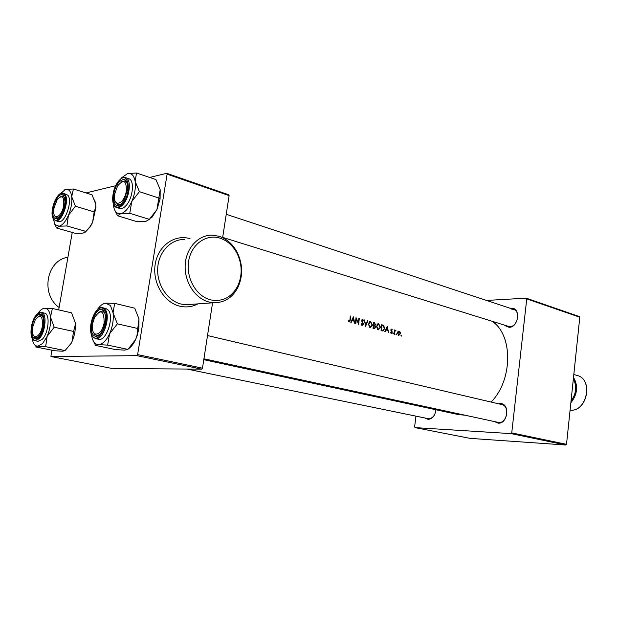<?xml version="1.0" encoding="UTF-8"?>
<svg xmlns="http://www.w3.org/2000/svg" width="618" height="618" viewBox="0 0 618 618"><rect width="100%" height="100%" fill="white"/><g stroke="black" fill="none" stroke-linecap="round" stroke-linejoin="round"><path stroke-width="0.93" d="M210.421 299.815C222.302 302.117 231.395 297.552 237.691 286.119C242.48 275.489 242.31 264.643 237.165 253.573C233.102 245.771 227.37 240.626 219.969 238.139C206.173 233.65 191.209 244.319 188.621 261.229C185.825 278.069 196.331 296.316 210.421 299.815M219.081 236.285C226.96 238.942 233.063 244.427 237.389 252.731C242.859 264.504 243.044 276.045 237.945 287.355C232.43 297.745 224.319 302.866 213.596 302.727L208.899 301.978C195.064 298.525 184.179 281.769 185.199 264.828C186.072 247.872 198.594 234.616 212.515 235.172L219.081 236.285M510.429 308.351L511.279 308.251C521.067 307.277 518.796 327.486 509.108 327.324L504.775 325.524M222.673 237.382L509.672 326.737C517.405 326.968 520.92 311.302 513.573 309.394L511.673 309.139M498.541 403.809L500.425 403.577C510.236 403.415 507.911 424.164 498.193 423.152L494.616 421.669M203.917 358.795L498.765 422.503C507.084 423.43 510.059 405.987 501.839 404.581L500.827 404.442M187.007 369.054L428.676 418.765C432.762 418.34 435.188 415.335 435.953 409.757C435.095 415.729 432.469 418.934 428.096 419.375L425.053 418.069M397.459 332.909L398.695 335.481L400.425 333.735L400.178 332.136L399.143 331.14L397.992 331.534L397.459 332.909M395.983 334.245L396.246 334.809L396.625 334.423L396.362 333.851L395.983 334.245M394.554 329.942L394.493 334.253L394.879 331.41L395.937 330.398L394.879 330.661L394.554 329.942M381.63 324.751L381.067 330.568L382.843 331.009L384.666 328.637L383.685 325.539L381.63 324.751M351.217 322.38L352.082 320.642L353.905 321.144L354.74 323.345L353.388 316.856L350.769 322.264L351.217 322.38M368.282 324.048L370.051 327.71L372.523 325.199L370.622 321.522L368.282 324.048M373.589 322.503L373.017 328.367L374.369 328.706L375.605 327.355L374.941 325.632L375.535 324.52L374.369 322.72L373.589 322.503M400.982 335.613L401.236 336.177L401.615 335.79L401.352 335.226L400.982 335.613M364.365 319.923L365.586 326.327L367.903 320.912L367.478 320.796L365.725 324.968L364.365 319.923M362.102 325.524L363.454 324.241L362.078 320.51L362.573 319.9L363.384 320.881L363.739 320.611L362.581 319.29L361.677 320.425L363.06 324.126L362.303 324.937L361.43 323.693L361.043 323.894L362.102 325.524M348.065 320.958L349.24 321.978L350.321 320.132L350.684 316.099L350.275 315.991L349.919 319.954L349.224 321.345L348.351 320.564L348.065 320.958M356.022 317.59L355.427 323.538L355.829 323.647L356.323 319.089L358.679 324.427L359.274 318.502L358.873 318.394L358.455 322.944L356.022 317.59M376.393 326.296L378.146 329.927L380.58 327.432L378.703 323.786L376.393 326.296M385.261 331.719L386.072 330.02L387.795 330.499L388.575 332.631L387.285 326.335L384.836 331.603L385.261 331.719M390.476 332.639L391.372 333.457L392.221 332.445L391.248 330.058L391.619 329.587L392.422 329.888L391.712 329.077L390.87 329.973L391.843 332.368L391.356 332.917L390.761 332.306L390.476 332.639M392.886 333.388L393.148 333.959L393.527 333.565L393.264 333.002L392.886 333.388M492.863 321.8C513.195 335.937 512.592 380.541 491.071 402.055M464.566 415.172L458.255 414.562L203.778 359.699M305.091 380.68L302.565 380.58L305.501 380.765M307.146 381.121L304.836 381.051L309.247 381.576M310.877 381.932L309.471 382.048L311.287 382.017M312.816 382.588L313.751 382.55M312.399 382.256L312.345 382.673L314.153 382.642M317.66 383.399L315.713 383.415L318.285 383.531M320.201 383.948L319.29 384.172L321.955 384.326M321.522 384.234L320.634 384.041M323.484 384.659L322.812 384.875L323.716 385.145L327.594 385.586M328.598 385.763L326.775 385.786L330.591 386.265M331.665 386.428L330.978 386.636L331.866 386.907L335.721 387.339M336.71 387.517L334.886 387.54L339.614 388.235M341.399 388.529L339.104 388.452L343.384 388.961M346.211 389.61L344.635 389.61L346.729 389.943M347.007 390.105L347.779 390.221L347.015 390.167M349.865 390.36L348.034 390.375L349.935 390.46M350.136 390.777L350.9 390.893L350.143 390.839M352.538 391.055L355.551 391.596M355.172 391.866L355.937 391.982L355.172 391.866M312.345 382.673L312.322 382.241M136.895 355.659L137.613 354.616L202.472 368.173L201.754 369.155L136.895 355.659L50.946 356.524L51.642 350.128M58.687 309.896L72.252 232.453M222.627 237.683L229.124 195.62L167.115 174.152L166.721 173.303L149.656 177.451M115.713 185.709L86.01 192.94M166.721 173.303L228.706 194.786L229.124 195.62M202.472 368.173L212.569 302.805M137.613 354.616L167.115 174.152M50.946 356.524L112.252 368.506L201.754 369.155M511.063 433.62L511.743 432.894L566.513 444.334L565.849 445.022L511.063 433.62L415.026 427.61L414.616 426.876L415.945 416.192M511.743 432.894L526.752 298.88L526.235 298.17L486.528 300.441M526.235 298.17L579.282 316.547L579.8 317.227L526.752 298.88M566.513 444.334L579.8 317.227M415.026 427.61L470.113 438.378L565.849 445.022M67.903 257.258C46.474 260.24 40.34 294.33 59.112 307.486M328.961 385.848L329.857 386.227L327.555 385.879L328.961 385.841M327.362 385.493L323.654 384.759M400.982 335.806L401.615 335.79M308.799 381.484L307.594 381.221M335.489 387.254L331.827 386.528M335.667 387.548L337.096 387.602M339.622 388.15L335.659 387.625M342.959 388.869L341.824 388.622M355.157 391.619L352.924 391.055M373.566 322.812L374.253 323.299M375.134 324.535L375.535 324.52M374.284 325.23L373.836 325.671L374.941 325.632M375.196 327.37L375.605 327.355M374.253 328.088L373.82 328.583M373.936 323.214L375.149 324.427L374.415 325.222L373.782 325.083L373.936 323.214L373.542 323.229M373.38 325.176L374.014 325.153M374.415 325.222L373.504 325.261M373.388 325.099L373.782 325.083M373.728 325.686L374.662 326.018L375.219 327.246L374.392 328.081L373.481 327.864L373.728 325.686L373.326 325.701M373.063 328.042L373.983 328.003M373.079 327.88L373.481 327.864M369.719 321.561L370.622 321.522M369.695 321.569L370.599 322.125L372.136 325.091L370.12 327.1L368.676 324.156L370.599 322.125M372.121 325.215L372.523 325.199M370.622 327.138L369.943 327.671M369.139 327.131L370.12 327.1M369.185 327.185L369.742 327.115M368.274 324.172L368.676 324.156M370.344 322.086L368.938 322.179M364.396 320.062L364.79 320.047M365.323 324.983L365.725 324.968M367.424 320.935L367.903 320.912M362.295 319.344L362.751 319.321M362.063 319.483L362.434 319.908M363.284 320.634L363.739 320.611M361.769 319.962L362.403 319.931M361.677 320.526L362.078 320.51M361.816 321.368L362.272 321.345M362.21 322.102L362.743 322.078M363.036 324.257L363.454 324.241M362.102 324.944L361.769 325.362M350.267 316.122L350.684 316.099M348.938 321.36L348.691 321.769M348.204 321.198L348.853 321.167M348.313 321.368L349.131 321.329M353.071 320.51L353.148 320.935M351.565 320.665L352.082 320.642M353.264 318.115L353.774 320.479L352.353 320.085L353.264 318.115L352.754 318.139M351.75 320.279L353.774 320.479M351.835 320.109L352.353 320.085M358 322.959L358.455 322.944M358.865 318.517L359.274 318.502M355.906 319.112L356.323 319.089M377.822 323.817L378.703 323.786M377.791 323.832L378.664 324.38L380.194 327.324L378.208 329.324L376.787 326.404L378.687 324.38M380.178 327.44L380.58 327.432M378.687 329.363L378.015 329.881M377.243 329.355L378.208 329.324M377.289 329.402L377.814 329.332M376.385 326.42L376.787 326.404M378.432 324.342L377.05 324.427M381.607 325.053L383.685 325.539M384.272 328.652L384.666 328.637M382.951 330.375L382.357 330.924M381.53 330.082L381.97 325.454L383.438 326.026L384.288 328.529L383.121 330.36L381.128 330.089M381.584 325.47L381.97 325.454M381.105 330.313L382.836 330.375M386.938 329.873L387.007 330.282M385.593 330.035L386.072 330.02M387.177 327.555L387.664 329.85L386.32 329.479L387.177 327.555L386.698 327.571M385.763 329.672L387.664 329.85M385.841 329.494L386.32 329.479M392.013 329.896L392.422 329.888M390.939 329.618L391.526 329.603M390.9 330.483L391.318 330.468M391.704 331.773L392.16 331.758M391.827 332.461L392.221 332.445M390.615 332.924L391.264 332.909M392.886 333.589L393.527 333.565M395.466 330.653L394.879 330.661M395.041 330.429L395.937 330.398M394.493 330.7L395.365 330.669M394.423 331.426L394.879 331.41M395.991 334.438L396.625 334.423M398.479 331.163L399.143 331.14M398.301 331.256L398.772 331.634M399.722 332.152L400.178 332.136M398.819 335.002L398.432 335.381M399.097 331.657L400.055 333.635L398.934 334.995L397.83 333.017L399.097 331.657M397.969 334.987L398.757 334.964M398.023 331.688L398.788 331.634M54.021 207.88L53.712 211.889C53.758 221.182 62.047 216.138 63.693 205.632C64.257 196.516 62.101 194.516 57.211 199.629L54.021 207.88M58.586 217.706L56.609 217.992L54.631 215.697L56.609 217.992L58.586 217.706M60 196.926L62.882 196.076L64.396 197.405L62.882 196.076L60 196.926M136.524 172.994L155.929 179.583L160.193 189.68L156.926 209.61L149.371 219.351L145.887 221.368L137.018 221.684L117.559 215.759L120.773 213.666L129.765 213.295L131.727 201.607L139.421 191.665L135.126 181.337L136.524 172.994L127.54 173.612C131.503 172.831 134.036 175.412 135.126 181.337C135.921 187.633 134.786 194.392 131.727 201.607C128.459 208.583 124.813 212.6 120.773 213.666C116.856 214.191 114.407 211.495 113.442 205.57L113.241 203.43M120.641 179.081L121.831 177.613L127.54 173.612M119.027 182.04C124.743 177.157 127.617 179.498 127.632 189.046L124.496 199.344L122.032 202.92C113.071 213.334 110.104 191.541 119.027 182.04M127.208 182.874L125.13 180.804L121.391 181.854L125.13 180.804L127.208 182.874M116.647 207.517L119.753 208.482C121.653 209.008 123.716 208.073 125.933 205.694C132.924 198.54 134.848 180.062 128.807 178.741L125.717 177.706C131.75 179.027 129.803 197.536 122.82 204.72C120.603 207.107 118.548 208.042 116.647 207.517C110.251 206.026 112.043 188.22 118.872 180.788M158.996 198.061L139.421 191.665M149.371 219.351L129.765 213.295M114.554 209.749L117.559 215.759M160.193 189.68L160.085 199.019L156.926 209.61L151.727 217.69M115.388 201.592L117.883 204.643L120.726 204.164L117.883 204.643L115.388 201.592M42.356 326.157C42.858 315.844 40.525 313.65 35.357 319.576L32.839 326.69L32.538 331.735C32.963 340.827 40.734 336.555 42.356 326.157M38.154 316.455L41.136 315.342L42.827 316.632L41.136 315.342L38.154 316.455M38.007 337.451L35.906 337.938L33.696 335.705L35.906 337.938L38.007 337.451M97.273 309.811C99.962 305.709 102.758 303.492 105.655 303.152L110.452 305.493L113.071 312.847L114.654 303.345L105.655 303.152L102.611 304.203M103.739 311.132C105.13 313.079 105.709 316.007 105.493 319.923L103.399 328.799C99.799 336.099 96.362 338.1 93.071 334.786C86.929 327.107 97.907 302.596 103.739 311.132M94.423 334.083L96.493 335.559L99.552 334.74L96.493 335.559L93.635 332.584L94.423 334.083M104.705 312.94L102.325 310.9L98.424 312.345L102.325 310.9L104.705 312.94M108.328 310.182L105.91 308.498L102.719 307.741L105.13 309.433C111.255 316.346 102.982 341.09 95.427 338.571L98.641 339.259C106.211 341.785 114.477 317.088 108.328 310.182M138.988 318.934L138.849 328.575L137.845 327.857L138.988 318.934L134.716 308.197L114.654 303.345M117.358 323.84L113.071 312.847C113.797 319.73 112.623 326.729 109.548 333.859L117.358 323.84L137.598 328.452L137.041 335.335L135.597 339.576L127.918 349.402L107.648 345.114L109.548 333.859C106.265 340.688 102.627 344.288 98.641 344.651L107.648 345.114M137.845 327.857L137.598 328.452M127.918 349.402L124.604 350.112L115.705 349.626L95.605 345.416L98.641 344.651C94.77 344.458 92.391 341.105 91.487 334.593L91.464 334.377M93.364 341.082L95.605 345.416M138.849 328.575L137.273 335.288L135.597 339.576C133.658 343.701 131.402 346.69 128.83 348.544M114.801 193.743L114.554 195.844C113.364 208.189 124.419 203.925 126.327 191.062C126.535 180.417 123.6 178.756 117.513 186.095L114.801 193.743M94.631 200L95.736 204.133L95.767 207.084L94.191 211.904L75.427 206.234L71.711 196.733L73.426 188.992L65.554 189.463L63.924 190.159M73.426 188.992L92.028 194.824L95.736 204.133L95.921 207.354L92.576 222.434L89.888 226.914L85.693 231.356L83.098 233.094L75.303 233.31L56.671 228.034L59.042 226.234L55.087 224.666L53.055 218.254M54.145 217.706C49.023 212.02 58.687 189.27 63.523 195.759L64.952 201.02C64.898 206.049 63.561 210.707 60.958 214.971C58.285 218.764 56.014 219.668 54.145 217.706M55.504 220.641L58.478 221.499C64.774 224.156 73.117 200.495 67.733 195.133L63.353 193.233L64.774 194.222C70.135 199.583 61.785 223.299 55.504 220.641L53.789 219.452M85.693 231.356L66.914 225.964L68.436 215.327L75.427 206.234M60.023 193.897L65.554 189.463C68.876 188.83 70.931 191.256 71.711 196.733C72.236 202.542 71.14 208.745 68.436 215.327C65.562 221.684 62.433 225.315 59.042 226.234L66.914 225.964M54.492 223.755L56.671 228.034M94.191 211.904L92.576 222.434L90.375 226.651L85.214 232.244M104.125 322.666C104.102 310.39 100.904 308.652 94.539 317.451L92.746 323.314L92.437 326.327C91.688 338.618 102.217 335.551 104.125 322.666M37.891 313.488C40.085 310.251 42.294 308.506 44.511 308.251C47.787 308.204 49.78 311.186 50.498 317.181C50.962 323.484 49.834 329.888 47.115 336.393L42.627 343.546L37.783 346.234L45.662 346.667L47.115 336.393L54.206 327.239L50.498 317.181L52.391 308.459L44.511 308.251L42.318 308.977M38.494 336.98C30.846 345.57 29.054 323.685 36.647 315.999C40.456 312.608 42.773 314.106 43.608 320.503C43.762 325.346 42.704 329.935 40.425 334.261L38.494 336.98M42.248 339.352C48.706 333.125 50.321 313.712 44.504 313.125L41.46 312.445C47.262 313.025 45.624 332.476 39.181 338.726L34.925 340.696L37.984 341.321L42.248 339.352M52.391 308.459L71.564 312.839L75.272 322.681L75.357 324.604L73.557 331.41L72.005 341.584L71.024 343.492L65.029 350.568L45.662 346.667M73.557 331.41L54.206 327.239M65.029 350.568L62.58 351.209L54.778 350.761L35.581 346.922L37.783 346.234C34.832 346.119 32.955 343.469 32.151 338.293M75.272 322.681L75.411 324.689C75.527 330.414 74.392 336.045 72.005 341.584L71.109 343.446L65.176 350.429M34.817 337.374L35.303 338.741M197.93 303.871C192.175 306.914 186.08 307.671 179.622 306.134C163.924 302.403 152.159 282.611 155.203 264.21C158.023 245.74 174.639 233.975 190.012 238.656M184.658 239.483C170.923 238.996 158.579 251.835 157.706 268.212C156.694 284.574 167.416 300.727 181.059 304.056L185.694 304.767L191.789 304.319M373.573 322.75L374.369 322.72M349.896 320.147L350.321 320.132M381.615 325.006L382.434 324.975M381.113 330.228L381.978 330.205M391.132 331.039L391.688 331.016M394.276 332.847L394.663 332.839M118.872 180.927C109 191.441 112.267 215.574 122.194 204.056C132.399 193.334 128.691 168.984 118.872 180.927M104.318 309.85C97.845 300.425 85.717 327.54 92.499 336.045C98.787 346.08 111.433 318.255 104.318 309.85M53.642 218.88C58.857 226.543 69.942 200.75 64.033 194.57C58.671 187.401 47.98 212.577 53.642 218.88M38.594 338.123C47.254 329.471 44.952 304.975 36.555 314.879C28.15 323.392 30.12 347.617 38.594 338.123M570.337 410.174C587.123 411.835 593.473 379.027 577.104 375.45C593.628 379.128 587.316 411.82 570.375 410.182L570.337 410.174M571.024 401.144C576.285 393.774 577.065 386.32 573.365 378.795M573.512 377.389C578.371 385.949 577.482 394.4 570.862 402.758M237.165 253.573L237.389 252.731M237.691 286.119L237.945 287.355M213.596 302.727L191.951 304.311M374.392 328.081L373.233 328.119M370.391 327.146L369.232 327.185M362.573 319.9L361.777 319.939M349.224 321.345L348.328 321.383M378.479 329.371L377.32 329.409M382.874 330.375L381.715 330.414M391.619 329.587L390.947 329.61M391.356 332.924L390.622 332.947M398.934 334.995L398 335.026M125.717 177.706C123.577 177.096 121.352 178.069 119.019 180.626M160.085 199.019L159.12 197.791M35.906 337.938L37.065 338.177L35.906 337.938M102.719 307.741C94.824 305.215 86.667 328.745 92.468 336.408M92.623 336.625L95.427 338.571M226.242 214.276L513.573 309.394M63.353 193.233C56.678 190.583 48.544 213.102 53.635 219.259M90.375 226.651L89.888 226.914M501.839 404.581L207.509 335.566M41.46 312.445L36.732 314.547M36.57 314.724C30.22 321.329 28.776 340.024 34.925 340.696M573.805 374.516L577.104 375.45"/></g></svg>
